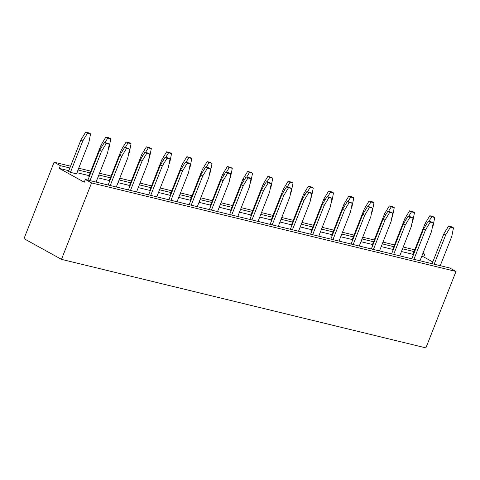 <?xml version="1.0" encoding="UTF-8"?>
<svg xmlns="http://www.w3.org/2000/svg" width="480" height="480" viewBox="0 0 480 480"><rect width="100%" height="100%" fill="white"/><g stroke="black" fill="none" stroke-linecap="round" stroke-linejoin="round"><path stroke-width="0.72" d="M59.274 168.396L60.354 165.666L54.108 162.216L24 238.65L61.47 259.35L91.572 182.922L85.332 179.472L84.258 182.196L59.274 168.396L68.79 170.706M54.108 162.216L70.56 166.212M78.72 168.198L90.81 171.132M99.534 173.256L111.054 176.052M119.784 178.17L131.298 180.972M140.028 183.09L151.548 185.886M160.272 188.01L171.792 190.806M180.522 192.93L192.036 195.726M200.766 197.844L212.28 200.646M221.01 202.764L232.53 205.56M241.26 207.684L252.774 210.48M261.504 212.604L273.018 215.4M281.748 217.518L293.268 220.32M301.998 222.438L313.512 225.24M322.242 227.358L333.756 230.154M342.486 232.278L354.006 235.074M362.73 237.192L374.25 239.994M382.98 242.112L394.494 244.914M403.224 247.032L414.738 249.828M422.976 253.206L424.776 254.202L423.702 256.932L432.78 261.948M85.332 179.472L449.754 268.002L456 271.452L425.892 347.886L61.47 259.35M60.354 165.666L69.864 167.976M78.024 169.962L90.114 172.896M98.844 175.02L110.358 177.816M119.088 179.934L130.602 182.736M139.332 184.854L150.852 187.65M159.582 189.774L171.096 192.57M179.826 194.694L191.34 197.49M200.07 199.608L211.59 202.41M220.314 204.528L231.834 207.33M240.564 209.448L252.078 212.244M260.808 214.368L272.328 217.164M281.052 219.288L292.572 222.084M301.302 224.202L312.816 227.004M321.546 229.122L333.06 231.918M341.79 234.042L353.31 236.838M362.04 238.962L373.554 241.758M382.284 243.876L393.798 246.678M402.528 248.796L414.048 251.592M422.772 253.716L424.776 254.202M456 271.452L91.572 182.922M76.95 172.692L89.04 175.626M97.764 177.75L109.284 180.546M118.014 182.664L129.528 185.466M138.258 187.584L149.772 190.38M158.502 192.504L170.022 195.3M178.752 197.424L190.266 200.22M198.996 202.338L210.51 205.14M219.24 207.258L230.76 210.054M239.49 212.178L251.004 214.974M259.734 217.098L271.248 219.894M279.978 222.012L291.498 224.814M300.222 226.932L311.742 229.734M320.472 231.852L331.986 234.648M340.716 236.772L352.236 239.568M360.96 241.692L372.48 244.488M381.21 246.606L392.724 249.408M401.454 251.526L412.968 254.322M421.698 256.446L423.702 256.932M76.494 173.838L70.422 172.362L82.788 140.97L87.534 133.152L90.57 133.89L88.86 142.446L76.494 173.838M150.048 191.286L149.532 190.998L161.898 159.606L166.644 151.788L169.68 152.526L171.552 153.564L169.842 162.12L168.978 164.322M165.756 157.374L168.516 152.826L171.552 153.564M170.292 196.206L169.776 195.918L182.142 164.526L186.888 156.708L189.924 157.446L191.796 158.478L190.092 167.04L189.222 169.242M186 162.294L188.76 157.74L191.796 158.478M231.03 210.96L230.514 210.672L242.88 179.286L247.626 171.462L250.662 172.2L252.534 173.238L250.83 181.794L249.96 183.996M246.738 177.048L249.498 172.5L252.534 173.238M226.494 172.128L229.254 167.58L232.29 168.318L230.418 167.28L227.376 166.542L222.636 174.366L210.27 205.758L210.786 206.04M232.29 168.318L230.58 176.874L229.716 179.076M190.542 201.12L190.026 200.838L202.386 169.446L207.132 161.628L210.168 162.366L212.046 163.398L210.336 171.954L209.466 174.156M206.244 167.208L209.004 162.66L212.046 163.398M177.042 201.75L188.58 172.47L190.284 163.914L188.412 162.876L185.376 162.138L180.63 169.962L168.888 199.77M190.284 163.914L187.248 163.176L182.502 170.994L170.97 200.274M197.292 206.67L208.824 177.39L210.534 168.834L207.492 168.096L202.752 175.914L191.214 205.194M210.534 168.834L208.656 167.796L205.62 167.058L200.874 174.882L189.132 204.69M217.536 211.59L229.068 182.31L230.778 173.748L228.906 172.716L225.864 171.978L221.124 179.796L209.382 209.604M230.778 173.748L227.742 173.01L222.996 180.834L211.464 210.114M258.03 221.424L269.562 192.144L271.266 183.588L269.394 182.55L266.358 181.812L261.612 189.636L249.87 219.444M271.266 183.588L268.23 182.85L263.49 190.668L251.952 219.948M237.78 216.504L249.318 187.23L251.022 178.668L247.986 177.93L243.24 185.754L231.708 215.028M251.022 178.668L249.15 177.636L246.114 176.898L241.368 184.716L229.626 214.524M278.274 226.344L289.806 197.064L291.516 188.508L289.644 187.47L286.602 186.732L281.862 194.556L270.12 224.364M291.516 188.508L288.48 187.77L283.734 195.588L272.202 224.868M251.274 215.88L250.758 215.592L263.124 184.2L267.87 176.382L270.906 177.12L272.778 178.152L271.074 186.714L270.204 188.916M266.982 181.968L269.742 177.414L272.778 178.152M399.75 255.858L411.282 226.578L412.992 218.016L409.95 217.278L405.21 225.102L393.672 254.382M412.992 218.016L411.114 216.984L408.078 216.246L403.338 224.064L391.596 253.872M379.5 250.938L391.038 221.658L392.742 213.102L389.706 212.364L384.96 220.182L373.428 249.462M392.742 213.102L390.87 212.064L387.834 211.326L383.088 219.144L371.346 248.958M359.256 246.018L370.788 216.738L372.498 208.182L369.462 207.444L364.716 215.262L353.184 244.542M372.498 208.182L370.626 207.144L367.59 206.406L362.844 214.23L351.102 244.038M298.518 231.264L310.05 201.984L311.76 193.422L309.888 192.39L306.852 191.652L302.106 199.47L290.364 229.278M311.76 193.422L308.724 192.69L303.978 200.508L292.446 229.788M318.768 236.178L330.3 206.904L332.004 198.342L330.132 197.31L327.096 196.572L322.35 204.39L310.608 234.198M332.004 198.342L328.968 197.604L324.228 205.428L312.69 234.708M339.012 241.098L350.544 211.818L352.254 203.262L349.218 202.524L344.472 210.342L332.94 239.622M352.254 203.262L350.376 202.224L347.34 201.492L342.6 209.31L330.858 239.118M291.768 225.714L291.252 225.432L303.618 194.04L308.364 186.216L311.4 186.954L313.272 187.992L311.562 196.548L310.698 198.75M307.476 191.802L310.236 187.254L313.272 187.992M312.012 230.634L311.496 230.346L323.862 198.96L328.608 191.136L331.644 191.874L333.516 192.912L331.812 201.468L330.942 203.67M327.72 196.722L330.48 192.174L333.516 192.912M368.214 206.562L370.974 202.008L374.01 202.746L372.138 201.714L369.102 200.976L364.356 208.794L351.99 240.186L352.506 240.474M374.01 202.746L372.3 211.308L371.436 213.504M332.262 235.554L331.746 235.266L344.112 203.874L348.852 196.056L351.888 196.794L353.766 197.826L352.056 206.388L351.192 208.59M347.964 201.642L350.724 197.094L353.766 197.826M388.458 211.476L391.218 206.928L394.254 207.666L392.382 206.628L389.346 205.896L384.6 213.714L372.234 245.106L372.75 245.388M394.254 207.666L392.55 216.222L391.68 218.424M287.232 186.888L289.992 182.334L293.028 183.072L291.15 182.04L288.114 181.302L283.374 189.12L271.008 220.512L271.524 220.794M293.028 183.072L291.318 191.634L290.454 193.83M116.31 186.996L127.842 157.716L129.546 149.16L127.674 148.122L124.638 147.384L119.892 155.202L108.15 185.016M129.546 149.16L126.51 148.422L121.764 156.24L110.232 185.52M136.554 191.916L148.086 162.636L149.796 154.074L147.918 153.042L144.882 152.304L140.142 160.122L128.4 189.93M149.796 154.074L146.754 153.336L142.014 161.16L130.482 190.44M105.018 142.62L107.778 138.066L110.814 138.804L108.942 137.772L105.906 137.034L101.16 144.852L88.794 176.244L89.31 176.532M110.814 138.804L109.104 147.366L108.24 149.568M109.554 181.446L109.038 181.164L121.404 149.772L126.15 141.954L129.186 142.692L131.058 143.724L129.354 152.28L128.484 154.482M125.262 147.534L128.022 142.986L131.058 143.724M156.798 196.83L168.33 167.55L170.04 158.994L168.168 157.962L165.132 157.224L160.386 165.042L148.644 194.85M170.04 158.994L167.004 158.256L162.258 166.08L150.726 195.354M145.506 152.454L148.266 147.906L151.308 148.644L149.43 147.606L146.394 146.868L141.654 154.692L129.288 186.084L129.804 186.366M151.308 148.644L149.598 157.2L148.734 159.402M419.994 260.772L431.526 231.492L433.236 222.936L431.364 221.904L428.328 221.166L423.582 228.984L411.84 258.792M433.236 222.936L430.2 222.198L425.454 230.016L413.922 259.296M393 250.308L392.484 250.026L404.844 218.634L409.59 210.81L412.626 211.548L414.504 212.586L412.794 221.142L411.924 223.344M408.702 216.396L411.462 211.848L414.504 212.586M90.57 133.89L88.692 132.852L85.656 132.114L80.916 139.932L68.55 171.324L70.422 172.362M96.06 182.076L107.592 152.796L109.302 144.24L107.43 143.202L104.394 142.464L99.648 150.288L87.906 180.096M109.302 144.24L106.266 143.502L101.52 151.32L89.988 180.6M440.238 265.692L451.776 236.412L453.48 227.856L450.444 227.118L445.698 234.936L434.166 264.216M453.48 227.856L451.608 226.818L448.572 226.08L443.826 233.904L432.084 263.712M413.244 255.228L412.728 254.94L425.094 223.548L429.834 215.73L432.876 216.468L434.748 217.506L433.038 226.062L432.174 228.264M428.952 221.316L431.712 216.768L434.748 217.506M161.898 159.606L163.236 160.35M166.644 151.788L168.516 152.826M182.142 164.526L183.48 165.264M186.888 156.708L188.76 157.74M242.88 179.286L244.218 180.024M247.626 171.462L249.498 172.5M222.636 174.366L223.968 175.104M227.376 166.542L229.254 167.58M202.386 169.446L203.724 170.184M207.132 161.628L209.004 162.66M182.502 170.994L180.63 169.962M187.248 163.176L185.376 162.138M207.492 168.096L205.62 167.058M202.752 175.914L200.874 174.882M222.996 180.834L221.124 179.796M227.742 173.01L225.864 171.978M263.49 190.668L261.612 189.636M268.23 182.85L266.358 181.812M247.986 177.93L246.114 176.898M243.24 185.754L241.368 184.716M283.734 195.588L281.862 194.556M288.48 187.77L286.602 186.732M263.124 184.2L264.462 184.938M267.87 176.382L269.742 177.414M409.95 217.278L408.078 216.246M405.21 225.102L403.338 224.064M389.706 212.364L387.834 211.326M384.96 220.182L383.088 219.144M369.462 207.444L367.59 206.406M364.716 215.262L362.844 214.23M303.978 200.508L302.106 199.47M308.724 192.69L306.852 191.652M324.228 205.428L322.35 204.39M328.968 197.604L327.096 196.572M349.218 202.524L347.34 201.492M344.472 210.342L342.6 209.31M303.618 194.04L304.956 194.778M308.364 186.216L310.236 187.254M323.862 198.96L325.2 199.698M328.608 191.136L330.48 192.174M364.356 208.794L365.694 209.532M369.102 200.976L370.974 202.008M344.112 203.874L345.444 204.612M348.852 196.056L350.724 197.094M384.6 213.714L385.938 214.452M389.346 205.896L391.218 206.928M283.374 189.12L284.706 189.858M288.114 181.302L289.992 182.334M121.764 156.24L119.892 155.202M126.51 148.422L124.638 147.384M142.014 161.16L140.142 160.122M146.754 153.336L144.882 152.304M101.16 144.852L102.498 145.59M105.906 137.034L107.778 138.066M121.404 149.772L122.742 150.51M126.15 141.954L128.022 142.986M162.258 166.08L160.386 165.042M167.004 158.256L165.132 157.224M141.654 154.692L142.986 155.43M146.394 146.868L148.266 147.906M425.454 230.016L423.582 228.984M430.2 222.198L428.328 221.166M404.844 218.634L406.182 219.372M409.59 210.81L411.462 211.848M80.916 139.932L82.788 140.97M85.656 132.114L87.534 133.152M101.52 151.32L99.648 150.288M106.266 143.502L104.394 142.464M450.444 227.118L448.572 226.08M445.698 234.936L443.826 233.904M425.094 223.548L426.432 224.286M429.834 215.73L431.712 216.768"/></g></svg>
